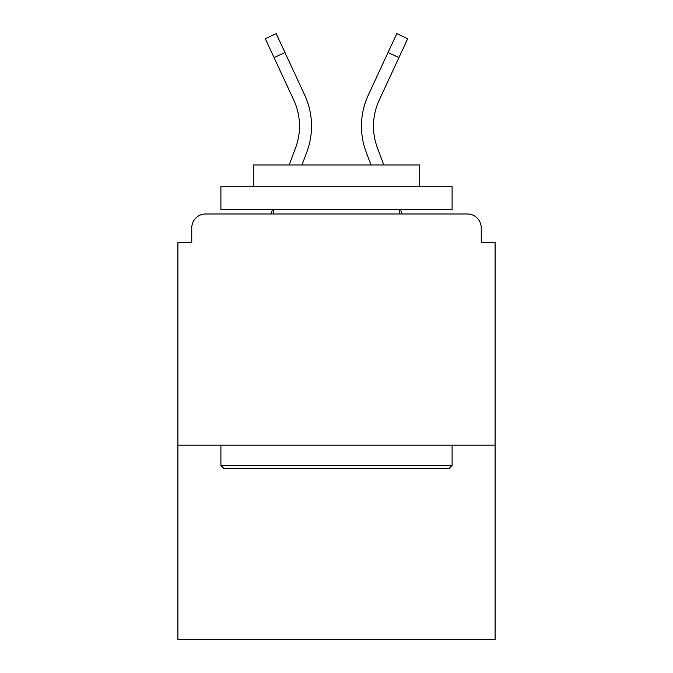 <?xml version="1.0" encoding="UTF-8"?>
<svg xmlns="http://www.w3.org/2000/svg" width="673" height="673" viewBox="0 0 673 673"><rect width="100%" height="100%" fill="white"/><g stroke="black" fill="none" stroke-linecap="round" stroke-linejoin="round"><path stroke-width="1.01" d="M481.22 242.642L481.22 227.844L481.22 242.642L495.092 242.642L495.092 639.35L177.908 639.35L177.908 242.642L191.78 242.642L191.78 227.844L191.78 242.642M495.092 445.156L177.908 445.156M481.22 227.844A13.872 13.872 0 0 0 467.348 213.972L205.652 213.972A13.872 13.872 0 0 0 191.78 227.844M467.348 213.972L408.629 213.972M264.371 213.972L205.652 213.972M306.863 151.997L302.017 164.961L306.863 151.997A73.98 73.98 0 0 0 304.659 94.986L284.957 52.528L274.054 57.584L265.297 38.706L276.199 33.65L284.957 52.528M295.598 147.791L289.188 164.961L295.598 147.791A61.958 61.958 0 0 0 299.51 126.12A61.958 61.958 0 0 1 295.598 147.791M272.615 209.345L270.891 213.972L272.615 209.345M366.137 151.997L370.983 164.961L366.137 151.997A73.98 73.98 0 0 1 368.341 94.986L396.801 33.65L407.703 38.706L379.244 100.05A61.958 61.958 0 0 0 377.402 147.791L383.812 164.961L377.402 147.791A61.958 61.958 0 0 1 373.49 126.12A61.958 61.958 0 0 0 377.402 147.791A61.958 61.958 0 0 1 373.49 126.12A61.958 61.958 0 0 0 377.402 147.791A61.958 61.958 0 0 1 373.49 126.12A61.958 61.958 0 0 0 377.402 147.791A61.958 61.958 0 0 1 373.49 126.12A61.958 61.958 0 0 0 377.402 147.791M400.385 209.345L402.109 213.972L400.385 209.345M449.32 468.273L223.68 468.273L220.912 465.497L452.088 465.497L449.32 468.273M220.912 186.228L452.088 186.228L452.088 209.345L220.912 209.345L220.912 186.228M419.725 186.228L419.725 164.961L253.275 164.961L253.275 186.228M220.912 445.156L220.912 465.497M452.088 445.156L452.088 465.497M273.617 209.345L273.617 213.972M399.383 209.345L399.383 213.972M274.054 57.584L293.756 100.05A61.958 61.958 0 0 1 299.51 126.12A61.958 61.958 0 0 0 293.756 100.05A61.958 61.958 0 0 1 299.51 126.12A61.958 61.958 0 0 0 293.756 100.05A61.958 61.958 0 0 1 299.51 126.12M379.244 100.05A61.958 61.958 0 0 0 373.49 126.12A61.958 61.958 0 0 1 379.244 100.05A61.958 61.958 0 0 0 373.49 126.12A61.958 61.958 0 0 1 379.244 100.05A61.958 61.958 0 0 0 373.49 126.12A61.958 61.958 0 0 1 379.244 100.05A61.958 61.958 0 0 0 373.49 126.12A61.958 61.958 0 0 1 379.244 100.05M398.946 57.584L388.043 52.528"/></g></svg>
